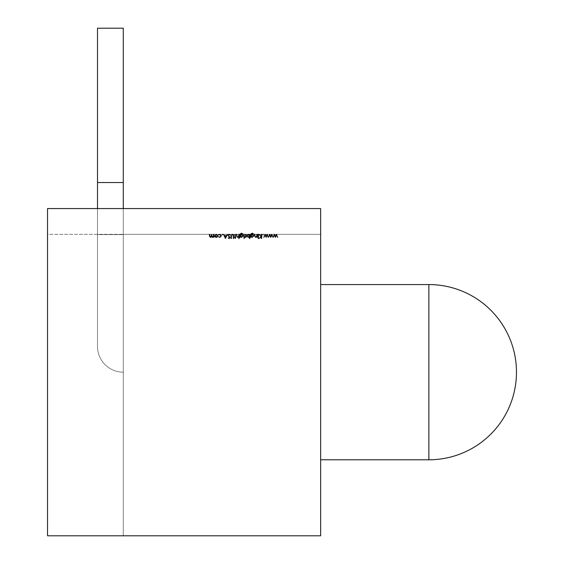 <?xml version="1.0" encoding="UTF-8"?>
<svg xmlns="http://www.w3.org/2000/svg" width="564" height="564" viewBox="0 0 564 564"><rect width="100%" height="100%" fill="white"/><g stroke="black" fill="none" stroke-linecap="round" stroke-linejoin="round"><path stroke-width="0.42" stroke-dasharray="2.82 2.11" d="M320.648 284.573L320.648 459.787L320.648 284.573M123.276 535.8L123.276 372.184A25.768 25.768 0 0 1 97.509 346.416A25.768 25.768 0 0 0 123.276 372.184L123.276 234.589L123.276 372.184L123.276 234.589L97.509 234.589L97.509 346.416L97.509 234.589L123.276 234.589L97.509 234.589L123.276 234.589L97.509 234.589L97.509 346.416A25.768 25.768 0 0 0 123.276 372.184A25.768 25.768 0 0 1 97.509 346.416L97.509 234.589L123.276 234.589L97.509 234.589L123.276 234.589L123.276 535.8L123.276 234.589L123.276 535.8L47.524 535.8L47.524 234.335L97.509 234.335L97.509 208.567L47.524 208.567L47.524 535.8L47.524 234.335L97.509 234.335L97.509 208.567L47.524 208.567L320.648 208.567L123.276 208.567L123.276 234.335L320.648 234.335L320.648 208.567L97.509 208.567L123.276 208.567L123.276 234.335L123.276 28.2L123.276 182.539L123.276 28.2L97.509 28.2L97.509 182.539L123.276 182.539L123.276 234.335L320.648 234.335L320.648 208.567L320.648 535.8L47.524 535.8L47.524 208.567L47.524 535.8L123.276 535.8M123.276 182.539L97.509 182.539L123.276 182.539L97.509 182.539L123.276 182.539L97.509 182.539L97.509 234.335L123.276 234.335L97.509 234.335L97.509 182.539L123.276 182.539L123.276 208.567M97.509 182.539L97.509 28.2L123.276 28.2L97.509 28.2L97.509 208.567M276.459 234.335L277.707 237.345L276.409 235.181L275.429 237.345L274.4 235.181L273.11 237.345L274.365 234.335L275.408 236.499L276.459 234.335M271.806 234.335L273.054 237.345L271.756 235.181L270.776 237.345L269.754 235.181L268.457 237.345L269.719 234.335L270.755 236.499L271.806 234.335M267.153 234.335L268.401 237.345L267.11 235.181L266.123 237.345L265.101 235.181L263.804 237.345L265.066 234.335L266.102 236.499L267.153 234.335M263.275 234.624L262.591 234.624L263.275 234.624M261.689 234.335L261.689 238.452L261.322 238.452L261.322 236.887L259.073 238.452L261.097 236.605L258.918 234.335L261.322 236.323L261.322 234.335L261.689 234.335M258.622 238.297L257.938 238.297L258.622 238.297M258.467 234.335L258.467 237.345L258.093 237.345L258.093 234.335L258.467 234.335M257.198 234.335L257.198 237.345L256.832 236.802L255.682 237.395L254.554 235.872L254.554 234.335L254.928 234.335L254.97 236.436L255.746 237.028L256.768 236.231L256.832 234.335L257.198 234.335M251.065 236.817L250.698 237.345L250.804 234.032L252.221 233.172L253.765 234.123L252.256 233.538L251.065 234.906L252.27 234.335L253.814 235.851L252.256 237.395L251.065 236.817M252.249 234.702L251.065 235.858L252.228 237.028L253.447 235.837L252.249 234.702M249.478 234.335L249.852 234.335L249.852 238.558L249.478 238.558L249.478 236.795L248.252 237.395L246.679 235.83L248.266 234.279L249.478 234.892L249.478 234.335M248.259 237.028L249.478 235.844L248.266 234.652L247.053 235.83L248.259 237.028M246.045 234.335L246.045 237.345L245.678 236.901L244.621 237.296L245.608 236.379L245.678 234.335L246.045 234.335M244.459 238.297L243.775 238.297L244.459 238.297M244.304 234.335L244.304 237.345L243.93 237.345L243.93 234.335L244.304 234.335M240.391 236.817L240.017 237.345L240.13 234.032L241.547 233.172L243.084 234.123L241.582 233.538L240.391 234.906L241.596 234.335L243.14 235.851L241.582 237.395L240.391 236.817M241.575 234.702L240.391 235.858L241.554 237.028L242.767 235.837L241.575 234.702M239.171 234.335L239.171 238.558L238.805 238.558L238.805 236.774L237.655 237.395L236.535 235.872L236.535 234.335L236.901 234.335L236.943 236.436L237.726 237.028L238.748 236.231L238.805 234.335L239.171 234.335M235.315 237.345L235.315 238.558L234.948 237.345L234.42 237.345L234.948 236.972L234.948 234.335L235.315 234.335L235.315 236.972L235.844 236.972L235.315 237.345M233.679 235.963L233.679 238.452L233.306 238.452L233.292 235.435L232.34 234.652L231.444 235.343L231.402 238.452L231.036 238.452L231.036 235.963L232.319 234.229L233.602 235.096L233.679 235.963M229.146 234.229L230.401 235.125L229.146 234.652L228.342 235.35L230.133 237.599L229.118 238.558L228.025 237.86L229.16 238.135L229.767 237.613L227.969 235.343L229.146 234.229M225.487 238.452L223.527 234.335L224.542 235.653L226.411 235.653L227.44 234.335L225.487 238.452M226.206 236.076L224.74 236.076L225.466 237.648L226.206 236.076M222.843 234.624L222.153 234.624L222.843 234.624M219.784 237.395L218.402 236.69L219.812 237.028L221.095 235.844L219.805 234.652L218.402 234.976L219.812 234.279L221.469 235.815L219.784 237.395M217.359 236.901L216.209 237.395L215.06 236.901L214.651 235.83L216.209 234.279L217.767 235.83L217.359 236.901M216.209 234.652L215.018 235.83L216.209 237.028L217.401 235.83L216.209 234.652M213.911 234.335L213.911 237.345L213.537 236.824L212.501 237.395L211.542 236.668L210.435 237.395L209.42 235.963L209.42 234.335L209.787 234.335L209.787 235.963L210.499 237.028L211.852 234.335L211.852 235.865L212.565 237.028L213.911 234.335M428.866 284.573L428.866 459.787"/><path stroke-width="0.85" d="M320.648 459.787L428.866 459.787A87.603 87.603 0 0 0 516.476 372.184A87.603 87.603 0 0 0 428.866 284.573L320.648 284.573M217.767 235.83L217.359 236.901L216.209 237.395L215.06 236.901L214.651 235.83L216.209 234.279L217.767 235.83M222.498 234.279L222.498 234.969L222.498 234.279M227.969 235.343L229.146 234.229L230.401 235.125L229.146 234.652L228.342 235.35L230.133 237.599L229.118 238.558L228.025 237.86L229.16 238.135L229.767 237.613L227.969 235.343M235.844 237.345L235.315 237.345L235.315 238.558L234.948 237.345L234.42 237.345L234.948 236.972L234.948 234.335L235.315 234.335L235.315 236.972L235.844 237.345M241.582 237.395L240.391 236.817L240.017 237.345L240.13 234.032L241.547 233.172L243.084 234.123L241.582 233.538L240.391 234.906L241.596 234.335L243.14 235.851L241.582 237.395M244.12 237.98L244.12 238.614L244.12 237.98M249.478 234.892L249.852 234.335L249.852 238.558L249.478 238.558L249.478 236.795L248.252 237.395L246.679 235.83L248.266 234.279L249.478 234.892M256.832 234.335L257.198 234.335L257.198 237.345L256.832 236.802L255.682 237.395L254.554 235.872L254.554 234.335L254.928 234.335L254.97 236.436L255.746 237.028L256.768 236.231L256.832 234.335M258.284 237.98L258.284 238.614L258.284 237.98M262.93 234.279L262.93 234.969L262.93 234.279M271.735 234.335L273.054 237.345L271.756 235.181L270.776 237.345L269.754 235.181L268.457 237.345L269.719 234.335L270.755 236.499L271.735 234.335M320.648 535.8L47.524 535.8L47.524 208.567L320.648 208.567L320.648 535.8M276.388 234.335L277.707 237.345L276.409 235.181L275.429 237.345L274.4 235.181L273.11 237.345L274.365 234.335L275.408 236.499L276.388 234.335M267.089 234.335L268.401 237.345L267.11 235.181L266.123 237.345L265.101 235.181L263.804 237.345L265.066 234.335L266.102 236.499L267.089 234.335M261.322 234.335L261.689 234.335L261.689 238.452L261.322 238.452L261.322 236.887L259.073 238.452L261.097 236.605L258.918 234.335L261.322 236.323L261.322 234.335M258.093 234.335L258.467 234.335L258.467 237.345L258.093 237.345L258.093 234.335M252.256 237.395L251.065 236.817L250.698 237.345L250.804 234.032L252.221 233.172L253.765 234.123L252.256 233.538L251.065 234.906L252.27 234.335L253.814 235.851L252.256 237.395M245.678 234.335L246.045 234.335L246.045 237.345L245.678 236.901L244.938 237.395L245.608 236.379L245.678 234.335M243.93 234.335L244.304 234.335L244.304 237.345L243.93 237.345L243.93 234.335M238.805 234.335L239.171 234.335L239.171 238.558L238.805 238.558L238.805 236.774L237.655 237.395L236.535 235.872L236.535 234.335L236.901 234.335L236.943 236.436L237.726 237.028L238.748 236.231L238.805 234.335M233.602 235.096L233.679 238.452L233.306 238.452L233.292 235.435L232.34 234.652L231.444 235.343L231.402 238.452L231.036 238.452L231.036 235.963L232.319 234.229L233.602 235.096M227.44 234.335L225.431 238.452L223.527 234.335L224.542 235.653L226.411 235.653L227.44 234.335M221.469 235.815L219.784 237.395L218.402 236.69L219.812 237.028L221.095 235.844L219.805 234.652L218.402 234.976L219.812 234.279L221.469 235.815M213.537 234.335L213.911 234.335L213.911 237.345L213.537 236.824L212.501 237.395L211.542 236.668L210.435 237.395L209.42 235.963L209.42 234.335L209.787 234.335L209.787 235.963L210.499 237.028L211.852 234.335L211.852 235.865L212.565 237.028L213.537 235.597L213.537 234.335M123.276 208.567L123.276 28.2L97.509 28.2L97.509 208.567M123.276 182.539L97.509 182.539M251.065 235.858L252.228 237.028L253.447 235.837L252.249 234.702L251.065 235.858M249.478 235.844L248.266 234.652L247.053 235.83L248.259 237.028L249.478 235.844M240.391 235.858L241.554 237.028L242.767 235.837L241.575 234.702L240.391 235.858M224.74 236.076L225.466 237.648L226.206 236.076L224.74 236.076M215.018 235.83L216.209 237.028L217.401 235.83L216.209 234.652L215.018 235.83M428.866 459.787L428.866 284.573"/></g></svg>
